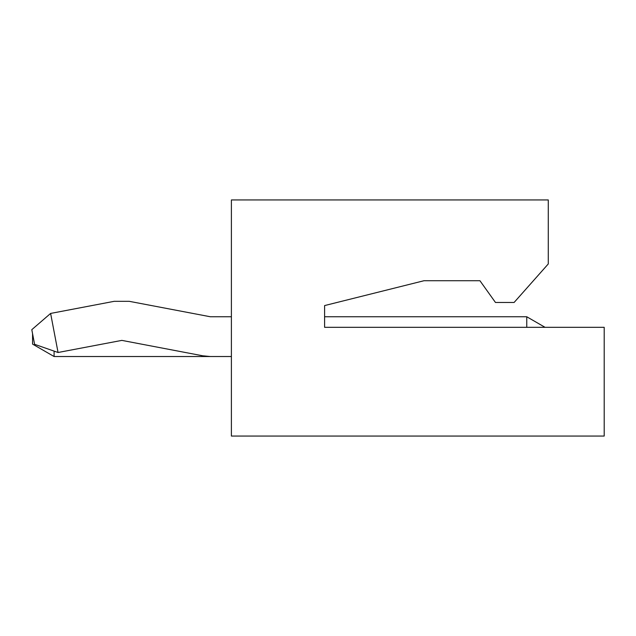 <?xml version="1.0" encoding="UTF-8"?>
<svg xmlns="http://www.w3.org/2000/svg" width="636" height="636" viewBox="0 0 636 636"><rect width="100%" height="100%" fill="white"/><g stroke="black" fill="none" stroke-linecap="round" stroke-linejoin="round"><path stroke-width="0.95" d="M34.59 344.315L31.8 329.671L50.618 313.429L58.059 352.495L121.842 340.387L202.797 355.81L210.357 356.526L231.393 356.526L210.357 356.526L202.797 355.81L121.842 340.387L58.059 352.495L50.618 313.429L114.17 301.329L50.618 313.429L31.8 329.671L34.59 344.315L58.059 352.495L34.59 344.315M526.759 327.317L526.759 316.76L324.599 316.76L526.759 316.76L526.759 327.317M231.393 316.76L210.357 316.76L129.283 301.329L114.17 301.329L129.283 301.329L210.357 316.76L231.393 316.76M545.052 327.317L526.759 316.76L545.052 327.317M231.393 356.526L54.092 356.526L231.393 356.526M32.563 344.1L32.563 333.685L32.563 344.1L54.092 356.526L32.563 344.1M54.092 351.112L54.092 356.526L54.092 351.112M324.599 305.574L324.599 327.317L324.599 305.574L424.013 280.722L479.934 280.722L495.468 302.466L514.103 302.466L548.28 263.94L548.28 199.943L231.393 199.943L548.28 199.943L548.28 263.94L514.103 302.466L495.468 302.466L479.934 280.722L424.013 280.722L324.599 305.574M231.393 436.058L231.393 199.943L231.393 436.058L604.2 436.058L604.2 327.317L604.2 436.058L231.393 436.058M604.2 327.317L324.599 327.317L604.2 327.317"/></g></svg>
